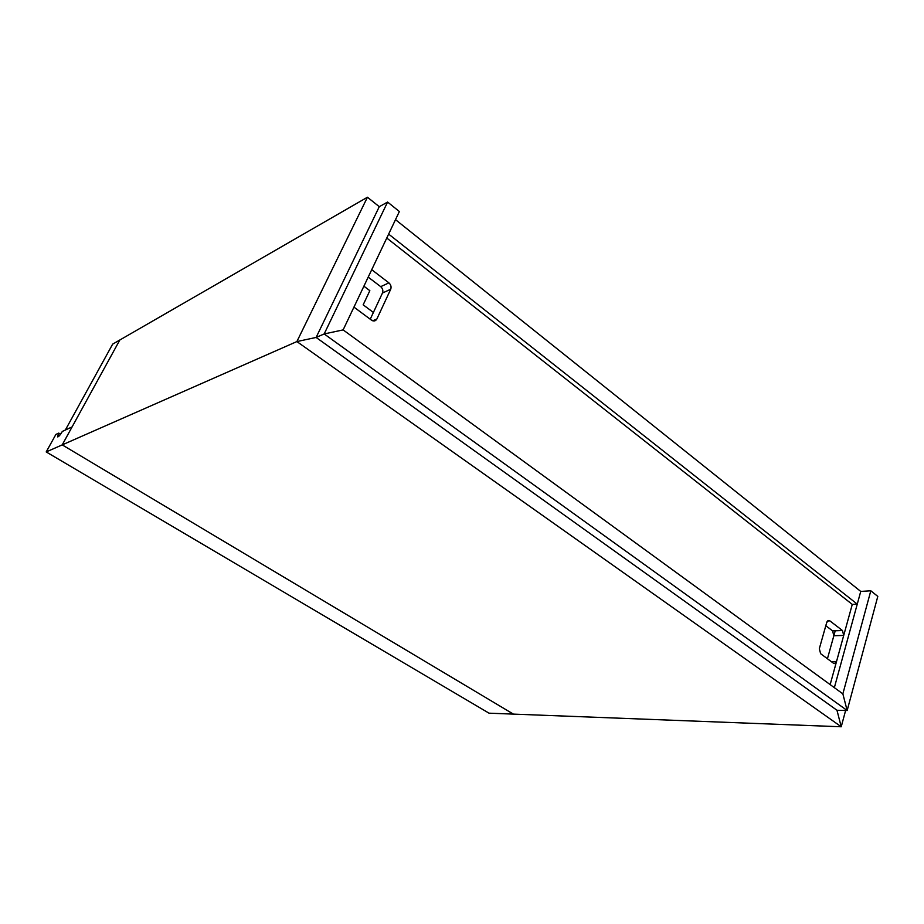 <?xml version="1.0" encoding="UTF-8"?>
<svg xmlns="http://www.w3.org/2000/svg" width="924" height="924" viewBox="0 0 924 924"><rect width="100%" height="100%" fill="white"/><g stroke="black" fill="none" stroke-linecap="round" stroke-linejoin="round"><path stroke-width="1.39" d="M860.741 591.429L857.264 604.134L852.274 604.411L857.264 604.134L860.741 591.429L395.495 219.658L860.741 591.429L834.349 687.664L860.741 591.429L870.812 590.783L860.741 591.429L834.349 687.664L860.741 591.429M388.634 234.095L857.264 604.134L388.634 234.095M62.22 444.883L513.409 714.113L489.027 713.178L46.2 451.928L55.879 434.442L46.2 451.928L62.22 444.883L72.107 426.888L62.22 444.883L46.2 451.928L489.027 713.178L513.409 714.113L62.22 444.883L513.409 714.113L841.233 726.772L296.881 341.568L62.22 444.883L296.881 341.568L841.233 726.772L836.971 710.256L841.233 726.772L513.409 714.113L62.22 444.883L296.881 341.568L316.112 337.445L296.881 341.568L367.44 197.228L119.831 339.997L62.22 444.883L119.831 339.997L367.44 197.228L296.881 341.568L316.112 337.445L836.971 710.256L847.158 710.521L324.174 333.945L316.112 337.445L324.174 333.945L847.158 710.521L842.861 693.855L343.127 329.903L324.174 333.945L343.127 329.903L842.861 693.855L847.158 710.521L836.971 710.256L316.112 337.445L324.174 333.945L387.595 202.056L379.279 206.687L316.112 337.445L379.279 206.687L387.595 202.056L399.364 211.527L343.127 329.903L399.364 211.527L387.595 202.056L324.174 333.945L343.127 329.903L324.174 333.945L316.112 337.445L296.881 341.568L62.22 444.883M62.393 431.404C57.9 437.907 56.687 438.473 58.755 433.102L55.879 434.442L58.755 433.102L60.603 434.211L58.755 433.102L57.577 436.902C58.593 436.879 60.199 435.054 62.393 431.404L72.107 426.888L62.393 431.404M877.8 596.407L847.158 710.521L836.971 710.256L847.158 710.521L877.8 596.407L870.812 590.783L842.861 693.855L870.812 590.783L877.8 596.407M842.861 693.855L847.158 710.521L842.861 693.855M829.856 620.859L827.569 620.963L829.856 620.859L828.816 620.454L826.726 622.453L819.322 648.683L820.616 653.684L833.413 663.189L834.349 663.571L836.532 661.503L831.23 661.561L836.532 661.503L843.716 635.435L842.457 630.526L829.856 620.859L842.457 630.526L832.582 630.873L842.457 630.526L843.716 635.435L833.841 635.747L843.716 635.435L836.532 661.503C835.839 663.397 834.799 663.952 833.413 663.189L820.616 653.684L819.322 648.683L826.726 622.453C827.43 620.593 828.47 620.062 829.856 620.859M825.813 625.71L832.582 630.873L833.841 635.747L827.43 658.743L833.841 635.747L832.582 630.873L825.813 625.71M390.702 289.27C391.51 286.867 390.921 284.731 388.912 282.871L380.711 286.648C382.709 288.496 383.298 290.61 382.49 292.989L390.702 289.27L382.49 292.989L370.235 319.207L382.49 292.989C383.298 290.61 382.709 288.496 380.711 286.648L388.912 282.871L371.725 269.692L388.912 282.871C390.921 284.731 391.51 286.867 390.702 289.27L376.853 319.023L390.702 289.27M372.695 320.79L376.853 319.023L372.695 320.79M371.506 320.154L374.855 320.847L376.853 319.023C375.571 321.136 373.781 321.506 371.506 320.154L353.95 307.114L371.506 320.154M368.202 277.119L380.711 286.648L368.202 277.119M386.763 238.022L852.274 604.411L386.763 238.022M845.61 710.487L841.233 726.772L513.409 714.113L841.233 726.772L845.61 710.487M836.971 710.256L841.233 726.772L836.971 710.256M835.227 630.78L827.43 658.743L835.227 630.78M830.156 684.603L852.274 604.411L830.156 684.603M379.279 206.687L367.44 197.228L379.279 206.687M373.388 312.462L363.167 304.828L369.843 290.69L363.894 286.186L369.843 290.69L363.167 304.828L373.388 312.462M65.35 430.03L112.67 344.121L65.35 430.03L72.107 426.888L119.831 339.997L72.107 426.888L65.35 430.03M119.831 339.997L112.67 344.121L119.831 339.997"/></g></svg>
